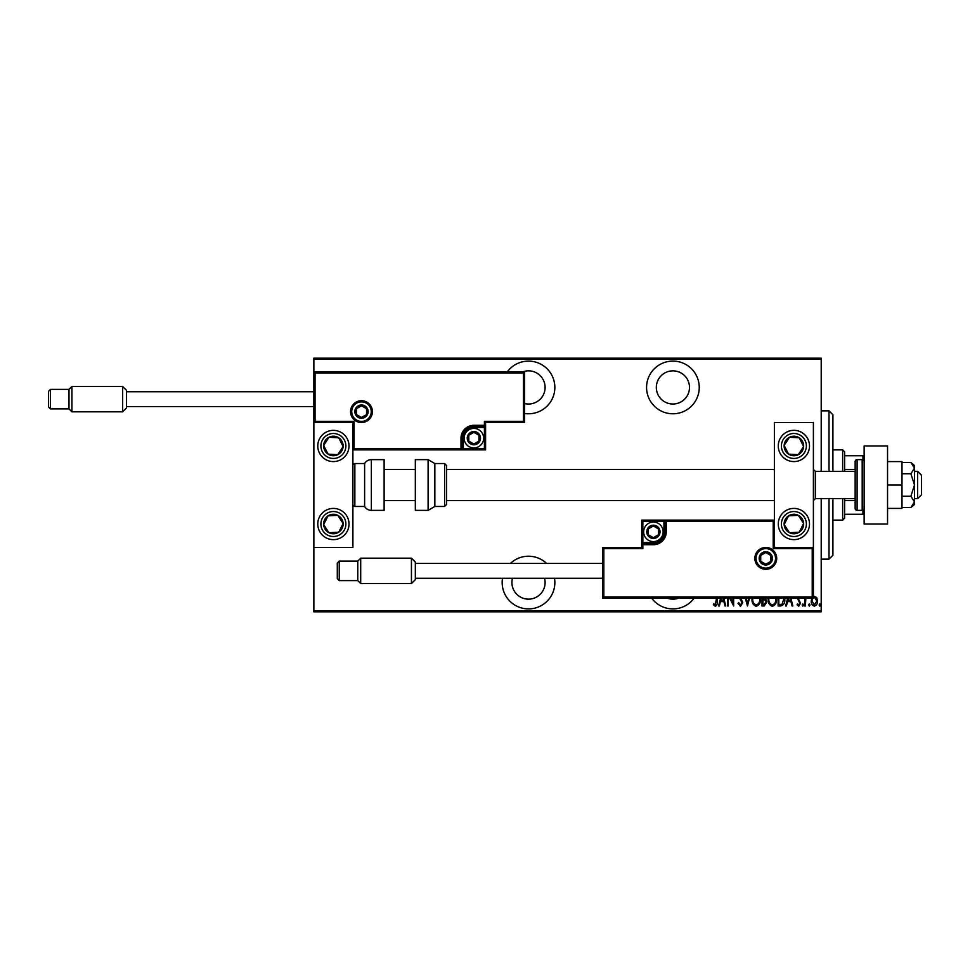 <?xml version="1.0" encoding="UTF-8"?>
<svg xmlns="http://www.w3.org/2000/svg" width="970" height="970" viewBox="0 0 970 970"><rect width="100%" height="100%" fill="white"/><g stroke="black" fill="none" stroke-linecap="round" stroke-linejoin="round"><path stroke-width="1.45" d="M502.521 578.265A26.348 26.348 0 0 0 528.517 608.905A26.348 26.348 0 0 0 554.5 578.265M546.631 563.437A26.348 26.348 0 0 0 510.402 563.437M524.612 413.487A26.348 26.348 0 0 0 554.852 387.442A26.348 26.348 0 0 0 507.298 371.825M651.694 598.175A26.348 26.348 0 0 0 694.132 598.175M672.913 413.778A26.348 26.348 0 0 0 699.249 387.442A26.348 26.348 0 0 0 672.913 361.095A26.348 26.348 0 0 0 646.566 387.442A26.348 26.348 0 0 0 672.913 413.778M672.913 370.855A16.587 16.587 0 0 1 689.488 387.442A16.587 16.587 0 0 1 672.913 404.017A16.587 16.587 0 0 1 656.326 387.442A16.587 16.587 0 0 1 672.913 370.855M678.515 598.175A16.587 16.587 0 0 1 667.299 598.175M522.903 371.825A16.587 16.587 0 0 1 545.104 387.442A16.587 16.587 0 0 1 524.612 403.556M544.534 578.265A16.587 16.587 0 0 1 528.517 599.145A16.587 16.587 0 0 1 512.487 578.265M813.394 596.053L816.691 597.471L817.528 601.012C817.674 603.643 816.619 605.353 814.376 606.153C812.132 605.353 811.078 603.643 811.223 601.012L812.06 597.471M805.852 598.175L805.439 605.983L804.748 605.983L804.748 598.175M798.104 598.175L800.541 603.267L798.771 606.153L797.037 604.807L797.522 603.874L798.746 604.928L799.838 603.328L797.401 598.175M784.742 598.175L784.779 599.327C785.118 602.916 783.736 605.134 780.644 605.983L778.122 605.983L778.122 598.175M765.463 598.175L766.749 602.103L764.178 605.983L762.02 605.983L762.02 598.175M749.483 598.175L747.482 605.983L745.299 598.175M746.063 598.175L747.397 603.352L748.719 598.175M728.215 598.175L728.215 605.983L727.524 605.983L727.524 598.175M730.531 598.175L732.944 603.085L732.944 598.175M733.647 598.175L733.647 605.983L729.658 598.175M717.182 598.175L717.182 601.545C717.594 603.776 716.963 605.377 715.29 606.335L713.338 604.759L713.762 603.704L715.351 604.928L716.49 598.175M821.202 610.663L821.202 611.827L313.868 611.827L313.868 610.663L821.202 610.663L821.202 498.665M821.202 471.335L821.202 359.337L313.868 359.337L313.868 358.172L821.202 358.172L821.202 359.337M313.868 610.663L313.868 547.444L352.898 547.444L352.898 422.556L313.868 422.556L313.868 547.444M315.044 373.001L313.868 371.825L524.612 371.825L524.612 422.556L523.436 421.392L523.436 373.001L315.044 373.001L315.044 421.392L313.868 422.556L313.868 359.337M723.765 598.175L725.766 605.983L725.002 605.983L723.887 601.606L720.467 601.606L719.352 605.983L718.588 605.983L720.589 598.175M740.813 598.175L742.753 602.637L740.462 606.335L738.024 603.34L738.703 602.649L740.474 604.928L742.05 602.612L738.995 597.241M760.407 598.175L760.444 599.145C760.674 602.722 759.28 605.122 756.248 606.335C753.217 605.159 751.811 602.782 752.029 599.205L752.077 598.175M776.521 598.175L776.546 599.145C776.788 602.722 775.394 605.122 772.362 606.335C769.331 605.159 767.925 602.782 768.143 599.205L768.179 598.175M790.829 598.175L792.842 605.983L792.078 605.983L790.95 601.606L787.543 601.606L786.415 605.983L785.651 605.983L787.652 598.175M802.117 605.013L802.82 603.874L803.524 605.013L802.82 606.153L802.117 605.013M808.592 605.013L809.295 603.874L809.998 605.013L809.295 606.153L808.592 605.013M819.104 605.013L819.808 603.874L820.499 605.013L819.808 606.153L819.104 605.013M721.353 598.175L720.831 600.2L723.523 600.2L723.002 598.175M752.781 598.175L752.732 599.205C752.574 602.103 753.726 604.007 756.224 604.928C758.746 604.007 759.922 602.079 759.74 599.145L759.692 598.175M763.184 599.496L762.711 604.577L763.754 604.577L766.045 602.103L764.663 599.666L763.184 599.496M768.895 598.175L768.846 599.205C768.677 602.103 769.84 604.007 772.326 604.928C774.86 604.007 776.036 602.079 775.854 599.145L775.806 598.175M778.825 598.175L778.825 604.577L782.111 604.225L784.027 598.175M788.416 598.175L787.895 600.2L790.586 600.2L790.077 598.175M812.666 598.175L811.926 601.024L814.376 604.928L816.825 601.024L814.376 597.047L813.394 597.362M829.01 471.335L829.01 410.856L832.915 414.76L832.915 471.335M832.915 498.665L832.915 555.24L829.01 559.144L829.01 498.665M842.663 471.335L842.663 449.874L844.615 451.826L844.615 471.335M844.615 498.665L844.615 518.174L842.663 520.126L842.663 498.665M842.663 449.874L832.915 449.874M842.663 520.126L832.915 520.126M844.615 455.73L864.137 455.73M844.615 469.395L855.152 469.395M844.615 500.605L855.152 500.605M864.137 514.27L862.961 514.27L862.961 510.208M844.615 514.27L862.961 514.27M862.961 459.792L862.961 455.73M793.884 539.635A15.605 15.605 0 0 1 778.279 524.03A15.605 15.605 0 0 1 793.884 508.413A15.605 15.605 0 0 1 809.501 524.03A15.605 15.605 0 0 1 793.884 539.635M793.884 430.365A15.605 15.605 0 0 0 778.279 445.97A15.605 15.605 0 0 0 793.884 461.587A15.605 15.605 0 0 0 809.501 445.97A15.605 15.605 0 0 0 780.814 437.434A15.605 15.605 0 0 0 785.348 459.04A15.605 15.605 0 0 1 780.814 437.434M774.375 547.444L774.375 422.556L813.394 422.556L813.394 547.444L774.375 547.444L773.199 548.608L773.199 521.29L774.375 520.126L663.929 520.126L663.929 521.29L642.855 521.29L642.855 542.363L653.392 542.363A10.537 10.537 0 0 0 663.929 531.827L663.929 521.29L665.105 521.29A1.176 1.176 0 0 1 666.269 520.126L666.269 531.827A12.877 12.877 0 0 1 653.392 544.703L642.855 544.703L642.855 548.608L603.837 548.608L603.837 596.999L602.661 598.175L602.661 547.444L641.691 547.444L641.691 544.703L642.855 544.703L642.855 543.539L653.392 543.539A11.713 11.713 0 0 0 665.105 531.827L665.105 521.29L773.199 521.29M333.389 430.365A15.605 15.605 0 0 1 348.994 445.97A15.605 15.605 0 0 1 333.389 461.587A15.605 15.605 0 0 1 317.772 445.97A15.605 15.605 0 0 1 333.389 430.365M333.389 539.635A15.605 15.605 0 0 0 348.994 524.03A15.605 15.605 0 0 0 333.389 508.413A15.605 15.605 0 0 0 317.772 524.03A15.605 15.605 0 0 0 333.389 539.635A15.605 15.605 0 0 1 324.853 510.96A15.605 15.605 0 0 0 320.318 532.566M917.596 471.335L921.5 475.239L921.5 494.761L917.596 498.665L917.596 471.335L914.48 471.335M855.152 471.335L815.346 471.335L815.346 498.665L813.394 500.605M371.243 411.632A9.761 9.761 0 0 0 361.483 401.871A9.761 9.761 0 0 0 351.722 411.632A9.761 9.761 0 0 0 361.483 421.392A9.761 9.761 0 0 0 371.243 411.632A9.761 9.761 0 0 1 361.483 421.392A9.761 9.761 0 0 1 351.722 411.632M524.612 422.556L485.582 422.556L485.582 425.296L484.418 425.296L484.418 421.392L523.436 421.392M473.881 427.637L473.881 426.461L484.418 426.461A1.176 1.176 0 0 0 485.582 425.296L485.582 449.874L463.345 449.874L463.345 448.71L484.418 448.71L484.418 427.637L473.881 427.637A10.537 10.537 0 0 0 463.345 438.173L463.345 448.71L462.169 448.71A1.176 1.176 0 0 1 461.005 449.874L463.345 449.874M463.345 438.173L462.169 438.173A11.713 11.713 0 0 1 473.881 426.461A11.713 11.713 0 0 0 462.169 438.173L462.169 448.71L461.005 448.71L461.005 449.874L352.898 449.874L354.074 448.71L461.005 448.71L461.005 438.173A12.877 12.877 0 0 1 473.881 425.296L484.418 425.296L484.418 426.461A1.176 1.176 0 0 0 485.582 425.296M523.436 373.001L524.612 371.825M485.582 422.556L484.418 421.392M315.044 421.392L354.074 421.392L352.898 422.556M485.582 449.874L484.418 448.71M756.03 558.368A9.761 9.761 0 0 0 765.791 568.129A9.761 9.761 0 0 0 775.539 558.368A9.761 9.761 0 0 0 765.791 548.608A9.761 9.761 0 0 0 756.03 558.368A9.761 9.761 0 0 1 765.791 548.608A9.761 9.761 0 0 1 775.539 558.368M603.837 596.999L812.229 596.999L812.229 548.608L813.394 547.444L813.394 598.175L602.661 598.175M641.691 544.703A1.176 1.176 0 0 1 642.855 543.539A1.176 1.176 0 0 0 641.691 544.703L641.691 520.126L663.929 520.126M602.661 547.444L603.837 548.608M641.691 547.444L642.855 548.608M812.229 596.999L813.394 598.175M641.691 520.126L642.855 521.29M647.536 531.827A5.856 5.856 0 0 0 658.46 534.761A5.856 5.856 0 0 0 653.392 525.982A5.856 5.856 0 0 0 647.536 531.827M648.324 531.827L648.324 534.761L653.392 537.683L658.46 534.761L658.46 528.905L653.392 525.982L648.324 528.905L648.324 531.827M663.153 531.827A9.761 9.761 0 0 1 653.392 541.587A9.761 9.761 0 0 1 643.644 531.827A9.761 9.761 0 0 1 653.392 522.078A9.761 9.761 0 0 1 663.153 531.827A9.761 9.761 0 0 0 653.392 522.078A9.761 9.761 0 0 0 643.644 531.827M658.46 534.761L658.46 528.905L653.392 525.982M648.324 528.905L648.324 534.761M468.025 438.173A5.856 5.856 0 0 0 478.95 441.095A5.856 5.856 0 0 0 473.881 432.317A5.856 5.856 0 0 0 468.025 438.173M468.813 438.173L468.813 441.095L473.881 444.017L478.95 441.095L478.95 435.239L473.881 432.317L468.813 435.239L468.813 438.173M483.63 438.173A9.761 9.761 0 0 1 473.881 447.922A9.761 9.761 0 0 1 464.121 438.173A9.761 9.761 0 0 1 473.881 428.413A9.761 9.761 0 0 1 483.63 438.173A9.761 9.761 0 0 0 473.881 428.413A9.761 9.761 0 0 0 464.121 438.173M478.95 441.095L478.95 435.239L473.881 432.317M468.813 435.239L468.813 441.095M355.626 411.632A5.856 5.856 0 0 0 366.551 414.554A5.856 5.856 0 0 0 361.483 405.775A5.856 5.856 0 0 0 355.626 411.632M356.414 411.632L356.414 414.554L361.483 417.488L366.551 414.554L366.551 408.709L361.483 405.775L356.414 408.709L356.414 411.632M366.551 414.554L366.551 408.709L361.483 405.775M356.414 408.709L356.414 414.554M759.934 558.368A5.856 5.856 0 0 0 770.859 561.29A5.856 5.856 0 0 0 765.791 552.512A5.856 5.856 0 0 0 759.934 558.368M760.722 558.368L760.722 561.29L765.791 564.225L770.859 561.29L770.859 555.446L765.791 552.512L760.722 555.446L760.722 558.368M770.859 561.29L770.859 555.446L765.791 552.512M760.722 555.446L760.722 561.29M802.057 451.317A9.761 9.761 0 0 0 789.483 437.264A9.761 9.761 0 0 0 788.549 454.142A9.761 9.761 0 0 0 802.057 451.317M800.965 450.601L803.633 446.515L799.219 437.809L789.483 437.264L784.148 445.436L788.549 454.142L798.298 454.675L800.965 450.601M802.42 432.911A15.605 15.605 0 0 1 793.884 461.587A15.605 15.605 0 0 0 806.955 454.518M803.633 446.515L799.219 437.809L789.483 437.264L784.148 445.436L788.549 454.142L798.298 454.675L803.633 446.515M341.549 451.317A9.761 9.761 0 0 0 328.975 437.264A9.761 9.761 0 0 0 328.054 454.142A9.761 9.761 0 0 0 341.549 451.317M340.458 450.601L343.125 446.515L338.724 437.809L328.975 437.264L323.64 445.436L328.054 454.142L337.79 454.675L340.458 450.601M320.318 437.434A15.605 15.605 0 0 1 341.925 432.911A15.605 15.605 0 0 1 346.46 454.518A15.605 15.605 0 0 1 324.853 459.04A15.605 15.605 0 0 1 320.318 437.434A15.605 15.605 0 0 0 324.853 459.04A15.605 15.605 0 0 0 346.46 454.518M343.125 446.515L338.724 437.809L328.975 437.264L323.64 445.436L328.054 454.142L337.79 454.675L343.125 446.515M325.217 529.365A9.761 9.761 0 0 0 343.125 523.485A9.761 9.761 0 0 0 328.054 515.858A9.761 9.761 0 0 0 325.217 529.365M326.308 528.65L328.975 532.736L338.724 532.19L343.125 523.485L337.79 515.325L328.054 515.858L323.64 524.564L326.308 528.65M346.46 515.482A15.605 15.605 0 0 0 333.389 508.413A15.605 15.605 0 0 1 341.925 537.089M328.975 532.736L338.724 532.19L343.125 523.485L337.79 515.325L328.054 515.858L323.64 524.564L328.975 532.736M785.724 529.365A9.761 9.761 0 0 0 803.633 523.485A9.761 9.761 0 0 0 788.549 515.858A9.761 9.761 0 0 0 785.724 529.365M786.815 528.65L789.483 532.736L799.219 532.19L803.633 523.485L798.298 515.325L788.549 515.858L784.148 524.564L786.815 528.65M789.483 532.736L799.219 532.19L803.633 523.485L798.298 515.325L788.549 515.858L784.148 524.564L789.483 532.736M371.364 459.634A7.808 7.808 0 0 0 364.611 463.539L364.611 506.461A7.808 7.808 0 0 0 371.364 510.365L384.12 510.365L384.12 459.634L371.364 459.634L371.364 510.365M364.611 463.539L354.85 463.539A1.952 1.952 0 0 0 352.898 465.491M354.85 463.539L354.85 506.461A1.952 1.952 0 0 1 352.898 504.509M354.85 506.461L364.611 506.461M428.097 459.634L415.342 459.634L415.342 510.365L428.097 510.365L428.097 459.634L434.851 463.539L434.851 506.461L444.612 506.461L444.612 463.539L446.564 465.491L446.564 504.509L444.612 506.461M446.564 491.596L446.564 500.605L774.375 500.605M415.342 562.079L415.342 579.636L411.438 583.54L411.438 558.174L415.342 562.079M339.245 580.618L337.293 578.666L337.293 563.049L339.245 561.096L339.245 580.618L357.772 580.618L357.772 561.096L360.707 558.174L360.707 583.54L411.438 583.54M126.549 390.364L126.549 407.921L122.644 411.826L122.644 386.46L126.549 390.364M50.452 408.904L48.5 406.951L48.5 391.334L50.452 389.382L50.452 408.904L68.991 408.904L68.991 389.382L71.913 386.46L71.913 411.826L122.644 411.826M862.184 459.634L857.104 459.634A1.952 1.952 0 0 0 855.152 461.587L855.152 508.413A1.952 1.952 0 0 0 857.104 510.365L862.184 510.365L862.184 459.634A1.952 1.952 0 0 1 864.137 461.587M864.137 508.413A1.952 1.952 0 0 1 862.184 510.365M914.201 466.606L914.48 468.098L914.48 465.491L910.878 462.472L914.48 468.098L910.878 473.736L914.48 485L910.878 496.264L914.48 501.902L914.48 504.509L910.878 507.528L901.991 507.528M910.878 496.264L901.991 496.264M914.48 468.098L914.48 501.902L910.878 507.528M910.878 462.472L901.991 462.472M910.878 473.736L901.991 473.736M887.55 485L901.991 485L901.991 461.587L887.55 461.587M901.991 485L901.991 508.413L887.55 508.413M887.55 445.97L887.55 524.03L864.137 524.03L864.137 445.97L887.55 445.97M350.558 411.632A10.925 10.925 0 0 1 361.483 400.707A10.925 10.925 0 0 1 372.407 411.632A10.925 10.925 0 0 1 361.483 422.556A10.925 10.925 0 0 1 350.558 411.632M354.074 421.392L354.074 448.71M484.418 426.461L484.418 427.637L485.582 427.637M473.881 426.461L473.881 425.296M462.169 438.173L461.005 438.173M776.715 558.368A10.925 10.925 0 0 1 765.791 569.293A10.925 10.925 0 0 1 754.866 558.368A10.925 10.925 0 0 1 765.791 547.444A10.925 10.925 0 0 1 776.715 558.368M812.229 548.608L773.199 548.608M653.392 542.363L653.392 543.539A11.713 11.713 0 0 0 665.105 531.827L666.269 531.827M642.855 543.539L642.855 542.363L641.691 542.363M653.392 543.539L653.392 544.703M663.929 531.827L665.105 531.827M646.76 531.827A6.632 6.632 0 0 0 653.392 538.459A6.632 6.632 0 0 0 660.024 531.827A6.632 6.632 0 0 0 653.392 525.194A6.632 6.632 0 0 0 646.76 531.827M467.249 438.173A6.632 6.632 0 0 0 473.881 444.806A6.632 6.632 0 0 0 480.514 438.173A6.632 6.632 0 0 0 473.881 431.541A6.632 6.632 0 0 0 467.249 438.173M354.85 411.632A6.632 6.632 0 0 0 361.483 418.264A6.632 6.632 0 0 0 368.115 411.632A6.632 6.632 0 0 0 361.483 404.999A6.632 6.632 0 0 0 354.85 411.632M759.158 558.368A6.632 6.632 0 0 0 765.791 565.001A6.632 6.632 0 0 0 772.423 558.368A6.632 6.632 0 0 0 765.791 551.736A6.632 6.632 0 0 0 759.158 558.368M804.336 452.808A12.489 12.489 0 0 0 800.723 435.518A12.489 12.489 0 0 0 783.433 439.143A12.489 12.489 0 0 0 787.058 456.433A12.489 12.489 0 0 0 804.336 452.808M343.841 452.808A12.489 12.489 0 0 0 340.215 435.518A12.489 12.489 0 0 0 322.937 439.143A12.489 12.489 0 0 0 326.55 456.433A12.489 12.489 0 0 0 343.841 452.808M322.937 530.857A12.489 12.489 0 0 0 340.215 534.482A12.489 12.489 0 0 0 343.841 517.192A12.489 12.489 0 0 0 326.55 513.567A12.489 12.489 0 0 0 322.937 530.857M783.433 530.857A12.489 12.489 0 0 0 800.723 534.482A12.489 12.489 0 0 0 804.336 517.192A12.489 12.489 0 0 0 787.058 513.567A12.489 12.489 0 0 0 783.433 530.857M857.104 459.634L857.104 510.365M829.01 410.856L821.202 410.856M829.01 559.144L821.202 559.144M815.346 471.335L813.394 469.395M384.12 469.395L415.342 469.395M446.564 469.395L774.375 469.395M384.12 500.605L415.342 500.605M917.596 498.665L914.48 498.665M855.152 498.665L815.346 498.665M444.612 463.539L434.851 463.539M428.097 510.365L434.851 506.461M339.245 561.096L357.772 561.096M360.707 558.174L411.438 558.174M415.342 563.437L602.661 563.437M415.342 578.265L602.661 578.265M357.772 580.618L360.707 583.54M50.452 389.382L68.991 389.382M71.913 386.46L122.644 386.46M126.549 391.734L313.868 391.734M126.549 406.563L313.868 406.563M68.991 408.904L71.913 411.826"/></g></svg>
